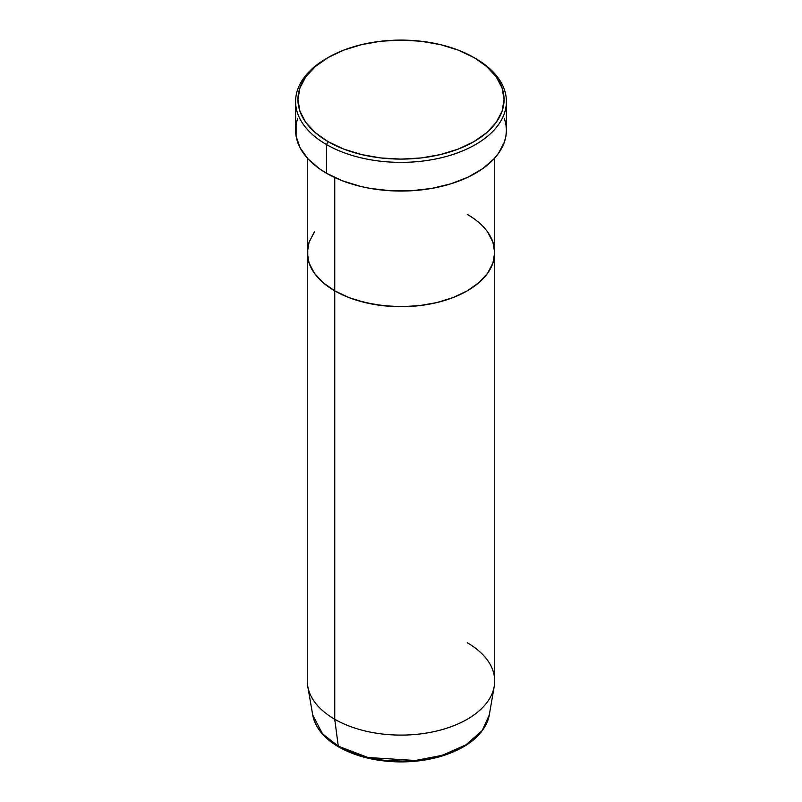 <?xml version="1.0" encoding="UTF-8"?>
<svg xmlns="http://www.w3.org/2000/svg" width="802" height="802" viewBox="0 0 802 802"><rect width="100%" height="100%" fill="white"/><g stroke="black" fill="none" stroke-linecap="round" stroke-linejoin="round"><path stroke-width="1.2" d="M328.118 57.523L326.464 58.486A105.403 60.852 0 0 0 326.464 144.55L328.128 141.673A103.067 59.498 180 0 1 328.118 57.523A103.067 59.498 180 0 1 473.872 57.523L458.263 50.125L440.438 44.631L421.11 41.243L401 40.1L380.89 41.243L361.562 44.631L343.737 50.125L328.128 57.523L315.306 66.546L305.783 76.832L299.918 87.989L297.933 99.598L299.918 111.207L305.783 122.375L315.306 132.661L328.128 141.673L343.737 149.082L361.562 154.575L380.89 157.964L401 159.107L421.11 157.964L440.438 154.575L458.263 149.082L473.872 141.673L486.694 132.661L496.217 122.375L502.082 111.207L504.067 99.598L502.082 87.989L496.217 76.832L486.694 66.546L475.536 58.486A105.403 60.852 0 0 0 474.694 58.005A105.403 60.852 180 0 1 475.536 58.486L473.872 57.523A103.067 59.498 180 0 1 473.882 57.523A103.067 59.498 180 0 1 473.872 141.673A103.067 59.498 180 0 1 328.128 141.673L326.464 144.55A105.403 60.852 0 0 0 475.536 144.55A105.403 60.852 0 0 0 475.536 58.486L475.536 58.486A105.403 60.852 180 0 1 506.403 101.513A105.403 60.852 180 0 1 441.341 157.733A105.403 60.852 180 0 1 326.464 144.55L326.464 173.232A105.403 60.852 0 0 0 441.341 186.425A105.403 60.852 0 0 0 506.403 130.205L505.902 136.17L504.378 142.074L498.383 153.493L493.962 158.886L482.483 168.811L467.867 177.242L450.684 183.869L431.596 188.44L411.336 190.766L390.664 190.766L370.404 188.44L360.659 186.425L342.444 180.801L326.464 173.232L326.464 144.55A105.403 60.852 180 0 1 295.597 101.513A105.403 60.852 180 0 1 327.306 58.005M334.745 177.533L334.745 290.855A93.694 54.095 0 0 0 436.859 302.575A93.694 54.095 0 0 0 494.694 252.6L492.889 263.156L487.566 273.302L478.904 282.655L467.255 290.855L453.05 297.582L436.859 302.575L419.276 305.652L401 306.695L391.817 306.434L373.802 304.369L356.83 300.309L348.95 297.582L334.745 290.855L323.096 282.655L314.434 273.302L309.111 263.156L307.757 257.903L307.757 247.297L309.111 242.054L314.434 231.898L309.111 242.054L307.306 252.6A93.694 54.095 0 0 0 334.745 290.855L334.745 177.533M467.255 214.355L473.421 218.284L467.255 214.355A93.694 54.095 180 0 1 494.694 252.6A93.694 54.095 180 0 1 436.859 302.575A93.694 54.095 180 0 1 334.745 290.855L334.745 719.254L338.274 746.171A2.346 1.353 120 0 0 338.745 746.993A2.346 1.353 -60 0 1 338.274 746.171A88.711 51.218 0 0 0 430.824 758.191A88.711 51.218 0 0 0 489.27 715.043L482.182 730.602L465.912 744.868L442.283 755.294L415.426 760.496L367.897 757.479L338.274 746.171L334.745 719.254A93.694 54.095 0 0 0 436.859 730.983A93.694 54.095 0 0 0 494.694 681.008L494.694 252.6L492.889 263.156L487.566 273.302L478.904 282.655L467.255 290.855L453.05 297.582L436.859 302.575L419.276 305.652L401 306.695L382.724 305.652L365.141 302.575L348.95 297.582L334.745 290.855L323.096 282.655L314.434 273.302L309.111 263.156L307.306 252.6L307.306 681.008A93.694 54.095 0 0 0 334.745 719.254L334.745 290.855A93.694 54.095 180 0 1 307.306 252.6L307.306 158.084M487.566 231.898L492.889 242.054L494.694 252.6L492.889 242.054L487.566 231.898M295.597 101.513L295.597 130.205A105.403 60.852 0 0 0 326.464 173.232L319.517 168.811L308.038 158.886L300.138 147.869L296.098 136.17L296.098 124.24L297.622 118.335M504.378 118.335L505.902 124.24L506.403 130.205L506.403 101.513M467.255 642.753A93.694 54.095 180 0 1 494.232 686.382A93.694 54.095 180 0 1 432.509 731.945A93.694 54.095 180 0 1 334.745 719.254A93.694 54.095 180 0 1 307.767 686.382L312.73 715.043A88.711 51.218 0 0 0 338.274 746.171L322.514 733.82L312.73 715.043C315.206 727.655 323.878 738.301 338.745 746.993C355.647 756.476 375.797 761.449 399.195 761.9C414.935 762.05 429.722 759.935 443.566 755.554C469.912 746.732 485.15 733.228 489.27 715.043L494.232 686.382M353 753.078L367.938 757.679L384.148 760.527L409.471 761.238M417.852 760.527L434.062 757.679L449 753.078M475.536 58.486L473.882 57.523M494.694 158.084L494.694 252.6"/></g></svg>
